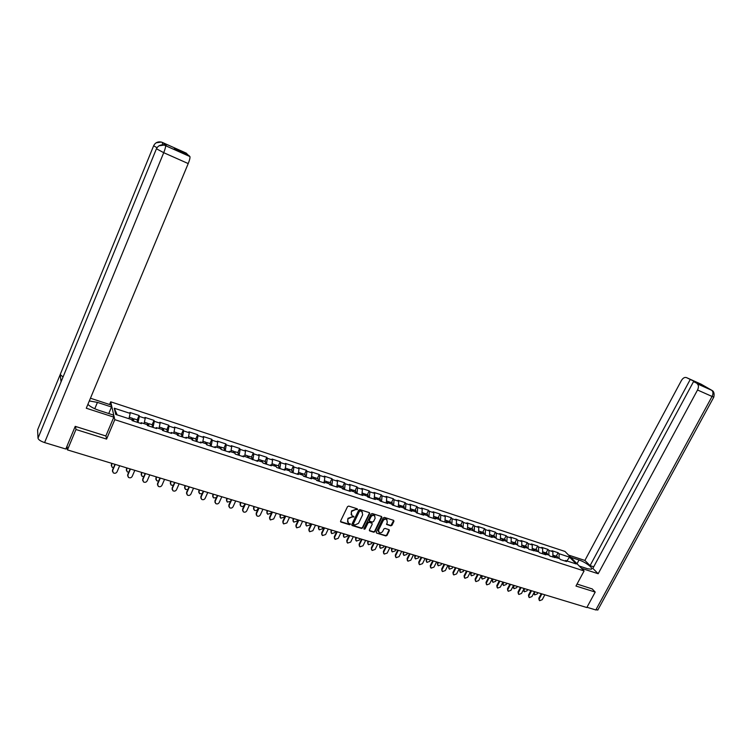<?xml version="1.0" encoding="UTF-8"?>
<svg xmlns="http://www.w3.org/2000/svg" width="752" height="752" viewBox="0 0 752 752"><rect width="100%" height="100%" fill="white"/><g stroke="black" fill="none" stroke-linecap="round" stroke-linejoin="round"><path stroke-width="1.13" d="M357.52 509.527L357.228 508.794L348.712 506.087L347.518 506.641L340.59 521.061L340.825 522.02L349.539 524.736L350.366 524.351L348.373 523.007L347.64 519.942L348.214 518.748L352.011 516.991L353.938 516.953L351.974 515.609L351.222 512.516L351.795 511.313L355.593 509.565L357.52 509.527M351.165 514.725L351.532 510.909L357.313 508.831M340.515 521.568L349.276 524.323L350.169 523.665M347.584 522.104L347.96 518.335L353.741 516.257M390.814 525.827L391.971 525.291L393.916 521.333L393.691 520.375L384.385 517.404L383.219 517.949L376.301 532.087L376.517 533.036L385.851 535.941L386.998 535.396L389.339 530.639L389.122 529.699L385.043 528.402L383.887 528.938L382.73 531.307C381.781 532.745 380.587 533.159 379.158 532.548L378.566 530.019L383.125 520.713C384.065 519.284 385.24 518.861 386.669 519.463L387.28 522.02L386.744 524.529L390.814 525.827L393.7 520.384M75.538 426.45L75.961 429.505L106.577 439.093L114.802 419.663L584.088 570.947L575.976 586.043L595.217 592.068L586.833 607.531L67.464 449.903L67.05 446.18L66.439 447.656L67.248 447.901M75.961 429.505L67.464 449.903M369.646 513.654L369.251 512.601L359.888 509.63L358.704 510.185L351.776 524.511L352.19 525.554L361.552 528.44L362.727 527.895L369.646 513.654L369.448 512.704M372.202 513.541L381.461 516.474L381.856 517.517L374.938 531.673L373.772 532.209L369.636 530.912L369.42 529.963L372.221 524.219L371.817 523.185L369.185 522.358L368.019 522.903L365.096 528.9L364.156 529.22L363.996 528.562L371.027 514.086L372.202 513.541M114.802 419.663L110.704 401.812L564.959 551.432L584.088 570.947M556.264 556.226L558.116 552.729L551.94 550.708L552.899 551.705L552.852 557.082M558.116 552.729L559.084 553.726L569.574 557.166L576.22 563.953L565.636 560.522L566.623 561.547L560.372 559.516L559.394 558.492L550.022 556.16L549.054 555.136L544.984 553.81L545.943 554.835L539.56 552.767L538.601 551.742L528.985 549.336L528.036 548.311L523.871 546.958L524.811 547.982L518.288 545.867L517.357 544.843L513.146 543.47L514.067 544.504L507.468 542.361L506.557 541.337L502.308 539.955L503.21 540.979L496.536 538.817L495.643 537.793L491.338 536.392L492.231 537.417L485.482 535.227L484.608 534.202L480.255 532.792L481.13 533.817L469.041 529.154L469.897 530.169L462.997 527.932L462.151 526.917L457.705 525.469L458.541 526.494L451.567 524.229L450.739 523.204L446.237 521.747L447.064 522.762L440.005 520.478L439.187 519.463L434.637 517.978L435.446 519.002L428.311 516.68L427.512 515.665L422.906 514.171L423.696 515.186L416.476 512.845L415.696 511.83L411.043 510.317L411.814 511.332L404.51 508.963L403.749 507.948L399.039 506.425L399.791 507.431L392.403 505.034L391.66 504.028L386.895 502.477L387.628 503.483L380.145 501.058L379.431 500.052L374.609 498.491L375.314 499.497L367.756 497.044L367.051 496.038L362.173 494.449L362.868 495.455L355.207 492.974L354.53 491.968L349.595 490.37L350.263 491.366L342.517 488.856L341.859 487.851L336.858 486.234L337.507 487.23L329.667 484.692L329.038 483.686L323.98 482.051L324.601 483.047L316.667 480.472L316.056 479.475L310.943 477.811L311.544 478.808L303.507 476.204L302.924 475.208L297.736 473.525L298.318 474.521L290.187 471.88L289.623 470.893L284.378 469.192L284.933 470.179L276.698 467.509L276.163 466.522L270.852 464.792L271.387 465.789L263.05 463.082L262.533 462.095L257.165 460.346L257.663 461.333L243.3 455.853L243.78 456.831L235.235 454.058L234.765 453.08L229.257 451.294L229.708 452.272L221.06 449.461L220.627 448.483L215.044 446.679L215.467 447.647L206.706 444.808L206.302 443.83L200.643 441.997L201.047 442.966L192.164 440.089L191.788 439.121L186.064 437.269L186.43 438.228L177.444 435.314L177.096 434.355L171.296 432.466L171.635 433.434L162.526 430.473L162.206 429.514L156.331 427.615L156.642 428.565L147.42 425.576L147.129 424.626L141.179 422.69L141.451 423.639L132.108 420.612L131.854 419.663L115.723 414.427L114.266 408.214L130.171 413.412L128.949 418.723M137.221 419.879L139.101 415.499L129.927 412.491L130.171 413.412M139.101 415.499L139.364 416.42L145.239 418.338L144.064 423.63M152.139 424.739L154.019 420.387L144.957 417.416L145.239 418.338M154.019 420.387L154.32 421.308L160.11 423.207L158.992 428.471M166.869 429.524L168.749 425.209L159.8 422.276L160.11 423.207M168.749 425.209L169.078 426.14L174.793 428.01L173.721 433.255M181.411 434.261L183.291 429.975L174.455 427.08L174.793 428.01M183.291 429.975L183.648 430.905L189.297 432.757L188.273 437.984M195.774 438.933L197.654 434.675L188.931 431.817L189.297 432.757M197.654 434.675L198.039 435.615L203.613 437.438L202.636 442.646M209.949 443.548L211.838 439.318L203.219 436.498L203.613 437.438M211.838 439.318L212.243 440.268L217.751 442.063L216.82 447.252M223.964 448.107L225.844 443.906L217.337 441.123L217.751 442.063M225.844 443.906L226.277 444.855L231.719 446.632L230.826 451.802M237.792 452.61L239.681 448.436L231.268 445.692L231.719 446.632M239.681 448.436L240.142 449.386L245.519 451.144L244.663 456.295M251.459 457.056L253.339 452.92L245.039 450.194L245.519 451.144M253.339 452.92L253.838 453.87L259.139 455.609L258.331 460.732M264.958 461.446L266.847 457.338L258.641 454.65L259.139 455.609M266.847 457.338L267.355 458.297L272.6 460.008L271.829 465.112M278.296 465.779L280.186 461.709L272.083 459.049L272.6 460.008M280.186 461.709L280.722 462.668L285.901 464.36L285.168 469.445M291.475 470.075L293.355 466.024L285.356 463.401L285.901 464.36M293.355 466.024L293.919 466.983L299.042 468.656L298.347 473.722M304.494 474.305L306.384 470.282L298.469 467.697L299.042 468.656M306.384 470.282L306.966 471.25L312.024 472.905L311.366 477.952M317.363 478.498L319.243 474.503L311.431 471.936L312.024 472.905M319.243 474.503L319.854 475.471L324.855 477.106L324.234 482.126M330.081 482.634L331.961 478.667L324.234 476.129L324.855 477.106M331.961 478.667L332.591 479.635L337.526 481.252L336.943 486.262M342.649 486.723L344.529 482.775L336.896 480.274L337.526 481.252M344.529 482.775L345.177 483.752L350.056 485.35L349.501 490.426M355.066 490.765L356.946 486.845L349.398 484.373L350.056 485.35M356.946 486.845L357.614 487.822L362.445 489.402L361.9 494.628M367.343 494.76L369.223 490.868L361.759 488.424L362.445 489.402M369.223 490.868L369.909 491.846L374.684 493.406L374.158 498.764M379.478 498.708L381.358 494.844L373.979 492.428L374.684 493.406M381.358 494.844L382.063 495.822L386.782 497.363L386.284 502.853M391.472 502.609L393.352 498.773L386.067 496.386L386.782 497.363M393.352 498.773L394.086 499.751L398.739 501.274L398.269 506.876M403.335 506.463L405.215 502.656L398.005 500.296L398.739 501.274M405.215 502.656L405.958 503.633L410.564 505.147L410.122 510.787M415.057 510.279L416.937 506.491L409.812 504.16L410.564 505.147M416.937 506.491L417.698 507.478L422.257 508.972L421.844 514.584M426.657 514.058L428.527 510.288L421.487 507.985L422.257 508.972M428.527 510.288L429.317 511.275L433.819 512.751L433.443 518.344M438.125 517.79L439.995 514.048L433.03 511.764L433.819 512.751M439.995 514.048L440.794 515.035L445.25 516.492L444.911 522.067M449.461 521.474L451.332 517.752L444.441 515.496L445.25 516.492M451.332 517.752L452.149 518.748L456.549 520.187L456.238 525.742M460.666 525.122L462.536 521.427L455.731 519.2L456.549 520.187M462.536 521.427L463.373 522.424L467.735 523.843L467.453 529.38M471.758 528.731L473.628 525.056L466.889 522.856L467.735 523.843M473.628 525.056L474.474 526.052L478.789 527.462L478.545 532.971M482.728 532.294L484.589 528.647L477.924 526.466L478.789 527.462M484.589 528.647L485.463 529.643L489.721 531.034L489.505 536.533M493.575 535.828L495.436 532.2L488.847 530.047L489.721 531.034M495.436 532.2L496.32 533.196L500.531 534.578L500.353 540.049M504.31 539.316L506.171 535.715L499.648 533.582L500.531 534.578M506.171 535.715L507.064 536.712L511.238 538.075L511.078 543.527M514.923 542.775L516.784 539.193L510.335 537.078L511.238 538.075M516.784 539.193L517.696 540.19L521.813 541.543L521.691 546.967M525.422 546.187L527.284 542.634L520.901 540.538L521.813 541.543M527.284 542.634L528.205 543.63L532.284 544.965L532.19 550.379M535.809 549.571L537.671 546.037L531.354 543.969L532.284 544.965M537.671 546.037L538.611 547.033L542.643 548.349L542.577 553.745M546.093 552.917L547.945 549.402L541.703 547.353L542.643 548.349M547.945 549.402L548.904 550.398L552.899 551.705M554.421 557.589L555.361 557.185M548.904 550.398L548.857 555.07M544.053 554.224L544.984 553.81M538.611 547.033L538.535 551.724M533.563 550.821L534.484 550.408M528.205 543.63L528.111 548.387M522.96 547.381L523.871 546.958M517.696 540.19L517.573 545.078M512.234 543.903L513.146 543.47M507.064 536.712L506.914 541.731M501.396 540.387L502.308 539.955M496.32 533.196L496.132 538.357M490.445 536.834L491.338 536.392M485.463 529.643L485.237 534.945M479.362 533.243L480.255 532.792M474.474 526.052L474.221 531.504M468.158 529.605L469.041 529.154M463.373 522.424L463.082 527.96M456.831 525.93L457.705 525.469M452.149 518.748L451.83 524.313M445.372 522.217L446.237 521.747M440.794 515.035L440.437 520.619M433.782 518.457L434.637 517.978M429.317 511.275L428.922 516.878M422.051 514.65L422.906 514.171M417.698 507.478L417.275 513.108M410.197 510.805L411.043 510.317M405.958 503.633L405.497 509.283M398.203 506.914L399.039 506.425M394.086 499.751L393.587 505.419M386.067 502.985L386.895 502.477M382.063 495.822L381.537 501.509M373.791 498.999L374.609 498.491M369.909 491.846L369.345 497.561M361.364 494.966L362.173 494.449M357.614 487.822L357.012 493.556M348.796 490.896L349.595 490.37M345.177 483.752L344.529 489.505M336.078 486.77L336.858 486.234M332.591 479.635L331.895 485.416M323.2 482.587L323.98 482.051M319.854 475.471L319.121 481.271M310.172 478.366L310.943 477.811M306.966 471.25L306.186 477.078M296.984 474.089L297.736 473.525M293.919 466.983L293.101 472.829M283.636 469.756L284.378 469.192M280.722 462.668L279.857 468.534M270.118 465.375L270.852 464.792M267.355 458.297L266.452 464.181M256.441 460.938L257.165 460.346M253.838 453.87L252.879 459.782M242.586 456.445L243.3 455.853M240.142 449.386L239.136 455.327M228.561 451.896L229.257 451.294M226.277 444.855L225.233 450.815M214.358 447.29L215.044 446.679M212.243 440.268L211.143 446.246M199.976 442.627L200.643 441.997M198.039 435.615L196.883 441.621M185.415 437.899L186.064 437.269M183.648 430.905L182.445 436.94M170.657 433.114L171.296 432.466M169.078 426.14L167.818 432.193M155.711 428.264L156.331 427.615M154.32 421.308L153.004 427.39M140.568 423.357L141.179 422.69M139.364 416.42L138.001 422.521M66.073 448.389L66.439 447.656M114.266 408.214L117.171 414.897M595.217 592.068L592.05 588.778M109.566 404.501L110.704 401.812M564.686 560.917L565.636 560.522M559.084 553.726L559.065 558.379M569.574 557.166L566.848 560.917M106.577 439.093L105.919 435.831M351.701 525.028L361.289 528.026L362.464 527.481L369.373 513.249M360.217 511.031L359.39 511.416L353.318 523.984L354.756 525.075L358.525 523.326L362.68 514.744L361.919 511.651L359.954 510.627L359.39 511.416M353.261 524.313L353.055 523.571L359.127 511.012M362.455 512.103L361.374 511.398M359.954 510.627L361.11 510.993M369.345 530.48L373.5 531.796L374.665 531.26L381.64 516.568M372.024 523.279L368.912 521.954L367.747 522.499L365.096 528.9M363.93 528.835L364.833 528.487M375.135 518.241L374.505 515.665C373.067 515.054 371.873 515.468 370.933 516.915L369.326 520.215L369.721 521.258L372.362 522.076L373.528 521.531L375.135 518.241M374.9 515.985L374.233 515.261C372.795 514.65 371.601 515.064 370.651 516.511L370.933 516.915M369.251 520.751L369.053 519.811L370.651 516.511M386.443 524.106L390.532 525.422M387.036 519.764L386.387 519.059C384.958 518.457 383.783 518.88 382.843 520.309L383.125 520.713M378.51 531.814L378.294 529.605L382.843 520.309M376.517 533.036L385.569 535.527L386.716 534.982L389.132 529.699M111.362 465.864L111.409 464.492L112.057 467.218L113.486 467.744M132.474 418.338L132.474 420.735M112.17 463.467L111.512 464.999M132.653 419.983L133.828 418.779L133.64 421.111M137.353 419.926L137.372 422.314M133.339 421.007L133.358 420.001L132.625 420.782M111.888 463.382L111.409 464.492M112.462 471.401L112.518 470.009L113.176 472.773C114.755 473.666 116.043 473.356 117.03 471.861L119.653 465.742M112.518 470.009L114.953 464.313M112.621 470.536L115.244 464.398M94.771 408.75L97.431 402.386L89.319 400.948M87.89 404.369C90.259 406.663 93.962 408.665 99.01 410.385L113.345 415.029L113.825 417.134L86.283 408.233L188.216 163.579L163.729 152.694L44.603 442.58L65.809 449.019L75.228 426.356L105.853 435.981L113.825 417.134M97.431 402.386L111.503 406.992L111.042 404.99L90.456 398.231M108.749 413.534L111.503 406.992M162.394 144.807L162.545 142.523L186.43 153.22L187.37 154.771M44.603 442.58C40.664 441.236 38.465 439.779 38.004 438.2L61.269 381.349M63.036 377.025L60.226 374.515L37.6 429.89L38.004 438.2M37.6 429.89L37.835 429.307M157.018 147.721L153.634 145.794L60.226 374.515L61.062 381.847L156.388 148.887C157.995 145.7 160.59 144.422 164.18 145.08L189.908 156.557C190.209 157.657 189.645 159.997 188.216 163.579M187.568 154.31L174.332 148.37L175.357 149.385L188.677 155.354L189.842 156.472M166.737 146.104L163.936 143.153L163.889 144.995M153.69 145.662L153.634 145.794C155.213 142.654 157.77 141.404 161.295 142.053L162.357 142.429M579.294 566.059L587.716 568.794L591.401 569.198C593.751 568.268 585.075 561.857 579.021 559.996L570.683 557.27M581.54 568.352L598.178 573.729L592.849 568.399L693.513 381.64L711.618 390.203L701.118 384.178L686.614 377.664C684.762 376.959 683.013 377.918 681.387 380.55L584.896 560.437L590.076 565.626L593.704 566.811M568.531 555.07L584.896 560.437M598.178 573.729L697.527 389.997C698.796 387.28 698.73 385.231 697.32 383.849L697.104 383.708M597.953 609.74L595.819 609.957L586.974 607.278M693.513 381.64L701.513 385.231L698.11 383.266L686.614 377.664M690.129 379.685L590.076 565.626M592.191 588.929L577.038 584.06M712.548 390.843L711.636 390.213M702.048 384.827L701.118 384.178L702.048 384.827M126.402 470.47L126.439 469.051L127.107 471.767L128.714 472.275M147.477 423.216L147.533 425.613M127.21 468.035L126.552 469.558M147.74 424.617L148.83 423.658L148.68 425.989M152.299 424.786L152.365 427.183M148.36 425.886L148.36 424.871L147.608 425.641M126.909 467.941L126.439 469.051M141.263 475.01L141.282 473.544L141.959 476.26L143.745 476.721M162.291 428.038L162.441 430.219M142.072 472.538L141.414 474.061M162.62 429.251L163.635 428.48L163.522 430.802M167.047 429.589L167.16 431.977M163.193 430.689L163.175 429.683L162.47 430.304M141.752 472.444L141.282 473.544M155.927 479.494L155.927 477.981L156.623 480.697L158.606 481.101M176.917 432.795L177.19 434.618M156.736 476.994L156.078 478.498M177.293 433.876L178.252 433.237L178.186 435.558M181.617 434.327L181.777 436.715M177.839 435.446L177.792 434.43L177.246 434.769M156.407 476.89L155.927 477.981M170.413 483.921L170.403 482.37L171.108 485.078L173.28 485.397M191.365 437.495L191.713 439.102M171.221 481.393L170.563 482.878M191.769 438.454L192.691 437.927L192.662 440.249M195.999 439.008L196.206 441.396M192.296 440.136L191.835 439.243M170.883 481.28L170.403 482.37M184.729 488.283L184.691 486.694L185.406 489.402L187.793 489.608M205.625 442.138L206.01 443.746M185.528 485.726L184.87 487.211M206.067 443.003L206.95 442.571L206.95 444.883M210.203 443.624L210.447 446.021M206.603 444.564L206.17 443.793M185.171 485.623L184.691 486.694M127.68 476.025L127.718 474.587L128.385 477.341C129.946 478.206 131.215 477.896 132.183 476.42L134.815 470.338M127.718 474.587L130.152 468.928M127.831 475.104L130.463 469.022M142.701 480.584L142.72 479.099L143.406 481.853C144.939 482.69 146.189 482.38 147.148 480.913L149.78 474.879M142.72 479.099L145.155 473.478M142.852 479.626L145.484 473.572M157.525 485.078L157.525 483.555L158.23 486.3C159.734 487.117 160.966 486.798 161.924 485.35L164.556 479.362M157.525 483.555L159.969 477.971M157.676 484.081L160.308 478.075M172.17 489.524L172.152 487.954L172.866 490.689C174.351 491.488 175.564 491.169 176.504 489.74L179.136 483.79M172.152 487.954L174.596 482.417M172.321 488.48L174.953 482.521M186.628 493.904L186.599 492.297L187.314 495.032C188.78 495.803 189.983 495.483 190.914 494.064L193.546 488.161M186.599 492.297L189.043 486.798M186.778 492.823L189.41 486.911M198.857 492.598L198.81 490.971L199.534 493.669L202.138 493.716M219.706 446.726L220.129 448.324M199.656 490.022L198.998 491.488M220.176 447.515L221.032 447.149L221.069 449.461M224.237 448.192L224.519 450.589M199.289 489.909L198.81 490.971M200.906 498.228L200.859 496.583L201.592 499.319C203.031 500.061 204.215 499.742 205.136 498.341L207.768 492.485M200.859 496.583L203.303 491.122M201.047 497.119L203.689 491.244M212.816 496.856L212.75 495.192L213.483 497.89L216.35 497.711M233.618 451.247L234.079 452.854M213.615 494.252L212.957 495.718M234.107 451.971L234.944 451.679L235.066 453.71M238.093 452.704L238.422 455.092M213.23 494.139L212.75 495.192M215.016 502.496L214.94 500.823L215.683 503.539C217.112 504.272 218.277 503.943 219.189 502.562L221.821 496.743M214.94 500.823L217.394 495.399M215.147 501.349L217.789 495.521M226.606 501.058L226.521 499.366L227.264 502.054L230.469 501.452M247.361 455.721L247.859 457.329M227.395 498.435L226.737 499.892M247.869 456.389L248.677 456.144L248.884 457.902M251.779 457.15L252.146 459.547M227.001 498.322L226.521 499.366M228.937 506.707L228.852 505.006L229.604 507.722C231.005 508.427 232.161 508.098 233.064 506.735L235.696 500.954M228.852 505.006L231.306 499.619M229.078 505.541L231.71 499.751M240.226 505.203L240.132 503.492L240.884 506.171C242.247 506.857 243.375 506.528 244.259 505.194L244.917 503.755M260.944 460.139L261.912 461.897M241.016 502.571L240.358 504.019M261.452 460.76L262.251 460.562L262.504 462.085M265.296 461.559L265.71 463.946M240.612 502.449L240.132 503.492M242.699 510.871L242.595 509.142L243.357 511.849C244.738 512.535 245.876 512.206 246.769 510.852L249.401 505.118M242.595 509.142L245.049 503.793M242.83 509.677L245.472 503.925M253.687 509.301L253.574 507.562L254.326 510.232C255.68 510.909 256.789 510.58 257.663 509.254L258.331 507.826M274.348 464.501L274.912 466.118M254.477 506.66L253.819 508.089M274.875 465.084L275.655 464.924L275.937 466.447M278.654 465.902L279.105 468.289M254.054 506.528L253.574 507.562M256.291 514.979L256.178 513.221L256.94 515.919C258.303 516.596 259.431 516.267 260.305 514.923L262.946 509.226M256.178 513.221L258.622 507.92M256.423 513.757L259.055 508.051M266.988 513.353L266.857 511.586L267.618 514.246L270.917 513.268L271.575 511.849M287.602 468.806L288.185 470.423M267.768 510.693L267.11 512.112M288.138 469.361L288.9 469.239L289.2 470.752M291.851 470.197L292.34 472.585M267.336 510.561L266.857 511.586M269.714 519.03L269.583 517.254L270.353 519.942L273.69 518.946L276.322 513.287M269.583 517.254L272.036 511.99M269.846 517.79L272.478 512.121M280.129 517.348L279.979 515.562L280.75 518.222L284.002 517.226L284.67 515.816M300.687 473.074L301.308 474.691M280.91 514.678L280.242 516.088M301.232 473.591L301.984 473.487L302.313 475.01M304.898 474.437L305.415 476.824M280.458 514.547L279.979 515.562M282.987 523.044L282.837 521.239L283.617 523.918L286.907 522.922L289.539 517.301M282.837 521.239L285.29 516.004M283.109 521.775L285.741 516.145M293.111 521.296L292.951 519.491L293.722 522.142L296.946 521.145L297.604 519.745M313.622 477.276L314.28 478.902M293.891 518.617L293.224 520.017M314.176 477.774L314.919 477.699L315.267 479.221M317.776 478.629L318.34 481.017M293.43 518.476L292.951 519.491M296.091 526.992L295.931 525.178L296.711 527.848L299.963 526.842L302.595 521.258M295.931 525.178L298.375 519.98M296.213 525.714L298.845 520.121M305.942 525.197L305.773 523.383L306.543 526.015L309.73 525.018L310.388 523.627M326.406 481.44L327.092 483.057M306.713 522.508L306.055 523.909M326.97 481.9L327.693 481.853L328.069 483.376M330.513 482.775L331.106 485.153M306.252 522.367L305.773 523.383M309.044 530.903L308.865 529.07L309.655 531.73L312.87 530.724L315.502 525.178M308.865 529.07L311.319 523.909M309.157 529.605L311.798 524.05M318.622 529.041L318.434 527.218L319.224 529.84L322.364 528.844L323.022 527.462M339.039 485.548L339.754 487.164M319.393 526.362L318.735 527.744M339.603 485.989L340.327 485.961L340.722 487.484M343.1 486.864L343.72 489.251M318.914 526.212L318.434 527.218M321.837 534.766L321.649 532.914L322.439 535.565L325.616 534.559L328.257 529.051M321.649 532.914L324.103 527.791M321.959 533.459L324.591 527.932M331.162 532.848L330.965 531.006L331.745 533.629L334.856 532.623L335.514 531.25M351.522 489.608L352.265 491.235M331.923 530.16L331.265 531.542M352.096 490.031L352.81 490.022L353.224 491.545M355.536 490.915L356.194 493.293M331.435 530.019L330.965 531.006M334.49 538.573L334.283 536.721L335.082 539.363L338.221 538.347L340.853 532.877M334.283 536.721L336.736 531.626M334.602 537.257L337.234 531.777M343.551 536.608L343.335 534.757L344.125 537.36L347.198 536.364L347.866 535.001M363.865 493.622L364.626 495.248M344.313 533.92L343.655 535.292M364.438 494.036L365.143 494.036L365.575 495.559M367.831 494.91L368.518 497.288M343.814 533.77L343.335 534.757M346.992 542.342L346.775 540.472L347.574 543.104L350.676 542.089L353.308 536.655M346.775 540.472L349.219 535.415M347.104 541.017L349.736 535.565M355.799 540.331L355.574 538.47L356.363 541.064L359.409 540.058L360.067 538.705M376.066 497.589L376.855 499.215M356.561 537.642L355.903 538.996M376.639 497.984L377.335 498.012L377.786 499.525M379.986 498.867L380.7 501.246M356.053 537.483L355.574 538.47M359.343 546.065L359.118 544.185L359.917 546.807L362.99 545.792L365.622 540.387M359.118 544.185L361.562 539.156M359.456 544.73L362.088 539.316M367.897 544.006L367.672 542.136L368.461 544.721L371.469 543.715L372.127 542.361M388.117 501.518L388.934 503.144M368.668 541.318L368.01 542.662M388.699 501.894L389.386 501.932L389.865 503.445M391.999 502.778L392.751 505.147M368.142 541.158L367.672 542.136M371.554 549.74L371.319 547.851L372.118 550.464L375.163 549.449L377.795 544.081M371.319 547.851L373.763 542.859M371.667 548.396L374.299 543.019M379.873 547.635L379.628 545.755L380.427 548.33L383.398 547.324L384.056 545.99M400.045 505.391L400.882 507.017M380.634 544.946L379.976 546.281M400.619 505.758L401.305 505.805L401.794 507.318M403.871 506.641L404.651 509.01M380.108 544.786L379.628 545.755M383.623 553.378L383.379 551.479L384.187 554.083L387.195 553.068L389.818 547.738M383.379 551.479L385.823 546.525M383.736 552.024L386.368 546.685M391.707 551.225L391.454 549.336L392.253 551.902L395.195 550.896L395.853 549.562M411.823 509.226L412.698 510.852M392.469 548.537L391.811 549.872M412.406 509.583L413.083 509.64L413.6 511.144M415.612 510.458L416.429 512.789M391.924 548.377L391.454 549.336M395.561 556.969L395.308 555.07L396.107 557.664L399.086 556.64L401.718 551.348M395.308 555.07L397.752 550.135M395.665 555.615L398.297 550.304M403.401 554.769L403.147 552.88L403.946 555.437L406.86 554.421L407.518 553.105M423.479 513.024L424.372 514.65M404.162 552.09L403.504 553.416M424.062 513.362L424.73 513.428L425.265 514.932M427.221 514.236L428.085 516.398M403.617 551.921L403.147 552.88M407.358 560.522L407.095 558.614L407.904 561.199L410.846 560.174L413.468 554.91M407.095 558.614L409.539 553.716M407.471 559.159L410.094 553.886M414.972 558.275L414.7 556.386L415.508 558.924L418.394 557.918L419.052 556.602M435.004 516.774L435.916 518.391M415.734 555.596L415.076 556.912M435.587 517.103L436.254 517.179L436.799 518.683M438.698 517.978L439.61 519.98M415.179 555.427L414.7 556.386M419.024 564.028L418.751 562.12L419.56 564.696L422.474 563.671L425.096 558.445M418.751 562.12L421.186 557.251M419.137 562.665L421.759 557.429M426.412 561.744L426.14 559.845L426.939 562.383L429.796 561.368L430.454 560.071M446.397 520.478L447.327 522.104M427.174 559.074L426.525 560.381M446.979 520.798L448.201 522.386M450.053 521.672L450.993 523.524M426.61 558.896L426.14 559.845M430.558 567.506L430.276 565.589L431.084 568.145L433.97 567.121L436.592 561.932M430.276 565.589L432.71 560.748M430.67 566.134L433.293 560.926M437.73 565.175L437.448 563.276L438.247 565.795L441.076 564.79L441.734 563.492M457.658 524.144L458.617 525.77M438.491 562.505L437.833 563.803M458.25 524.454L459.481 526.052M461.277 525.319L462.245 527.03M437.918 562.336L437.448 563.276M441.96 570.937L441.678 569.02L442.486 571.567L445.344 570.542L447.957 565.382M441.678 569.02L444.112 564.207M442.073 569.555L444.695 564.385M448.925 568.559L448.624 566.66L449.433 569.17L452.234 568.164L452.892 566.876M468.806 527.772L469.784 529.389M449.687 565.899L449.029 567.196M469.389 528.073L470.639 529.671M472.378 528.929L473.375 530.555M449.104 565.73L448.624 566.66M453.24 574.321L452.948 572.404L453.757 574.942L456.586 573.917L459.199 568.794M452.948 572.404L455.383 567.628M453.353 572.949L455.975 567.807M459.989 571.915L459.688 570.007L460.497 572.516L463.27 571.501L463.918 570.223M479.823 531.354L480.829 532.98M460.75 569.264L460.092 570.542M480.406 531.655L481.665 533.253M483.367 532.51L484.373 534.127M460.158 569.085L459.688 570.007M464.398 577.677L464.097 575.759L464.905 578.288L467.706 577.263L470.32 572.169M464.097 575.759L466.522 571.012M464.51 576.305L467.124 571.2M470.94 575.224L470.63 573.325L471.438 575.816L474.183 574.81L474.841 573.541M490.718 534.898L491.742 536.524M471.701 572.582L471.043 573.861M491.31 535.189L492.579 536.796M494.224 536.044L495.258 537.661M471.1 572.404L470.63 573.325M475.433 580.995L475.114 579.078L475.931 581.587L478.704 580.572L481.318 575.506M475.114 579.078L477.548 574.359M475.546 579.623L478.159 574.547M481.769 578.504L481.449 576.605L482.258 579.087L484.984 578.081L485.632 576.812M501.499 538.404L502.543 540.03M482.53 575.872L481.872 577.141M502.092 538.695L503.37 540.303M504.968 539.532L506.021 541.158M481.929 575.684L481.449 576.605M486.337 584.276L486.027 582.358L486.835 584.859L489.58 583.843L492.193 578.805M486.027 582.358L488.452 577.668M486.459 582.903L489.063 577.856M492.485 581.747L492.156 579.848L492.964 582.321L495.662 581.315L496.311 580.055M512.168 541.882L513.231 543.499M493.246 579.125L492.588 580.384M512.751 542.154L514.048 543.771M515.599 542.991L516.671 544.617M492.635 578.937L492.156 579.848M497.138 587.519L496.809 585.601L497.627 588.092L500.343 587.077L502.947 582.067M496.809 585.601L499.234 580.939M497.251 586.146L499.864 581.127M503.079 584.953L502.75 583.054L503.558 585.517L506.228 584.511L506.876 583.261M522.715 545.313L523.806 546.986M503.84 582.339L503.191 583.59M523.307 545.585L524.614 547.193M526.109 546.413L527.199 548.039M503.229 582.151L502.75 583.054M507.807 590.724L507.478 588.807L508.296 591.288L510.984 590.273L513.597 585.3M507.478 588.807L509.903 584.182M507.929 589.352L510.533 584.37M513.56 588.13L513.231 586.231L514.039 588.684L516.68 587.679L517.338 586.438M533.159 548.706L534.268 550.483M514.33 585.526L513.682 586.767M533.741 548.969L535.057 550.586M536.514 549.797L537.624 551.423M513.71 585.329L513.231 586.231M518.372 593.901L518.034 591.984L518.852 594.456L521.521 593.441L524.125 588.496M518.034 591.984L520.459 587.378M518.495 592.529L521.098 587.575M523.937 591.269L523.439 589.784M524.708 588.675L524.059 589.906L524.407 591.815L527.03 590.809L527.678 589.577M543.489 552.071L544.617 553.97M544.072 552.325L545.397 553.942M546.807 553.143L547.926 554.769M528.816 597.032L528.487 595.123L529.295 597.586L531.937 596.571L534.54 591.655M528.487 595.123L530.903 590.555M528.947 595.669L531.542 590.743M534.202 594.371L533.647 593.347M534.973 591.786L534.324 593.018L534.663 594.907L537.266 593.911L537.915 592.679M553.707 555.39L554.844 557.401M554.29 555.653L555.625 557.27M556.988 556.461L558.134 558.078M539.156 600.143L538.817 598.235L539.626 600.688L542.248 599.673L544.843 594.785M538.817 598.235L541.233 593.685M539.287 598.78L541.882 593.883M165.44 145.521L166.869 146.161M162.366 142.429L163.936 143.153M165.478 145.559L165.534 145.644C165.76 146.715 165.158 149.065 163.729 152.694L156.444 148.764M595.819 609.957L712.059 396.454L697.527 389.997M577.019 563.737L579.021 559.996M713.845 397.047L712.059 396.454C713.328 393.766 713.244 391.726 711.806 390.344L711.589 390.194M701.569 384.554L700.601 383.999M523.636 589.418L524.059 589.906M65.988 448.587L67.37 449M132.662 418.403L129.278 417.294M137.541 419.992L133.828 418.779M161.389 142.081L163.992 143.228M161.295 142.053L156.125 142.824M164.284 145.108L189.908 156.557M164.18 145.08L159.067 145.775M697.32 383.849L711.806 390.344C713.874 391.237 714.541 393.493 713.808 397.122L597.765 610.098M147.674 423.282L144.384 422.21M152.496 424.852L148.83 423.658M162.498 428.104L159.292 427.061M167.264 429.655L163.635 428.48M177.143 432.87L174.013 431.855M181.834 434.402L178.252 433.237M191.591 437.57L188.545 436.583M196.234 439.083L192.691 437.927M205.86 442.214L202.899 441.255M210.447 443.708L206.95 442.571M219.96 446.801L217.065 445.861M224.481 448.277L221.032 447.149M233.881 451.332L231.061 450.42M238.346 452.789L234.944 451.679M247.634 455.806L244.889 454.913M252.042 457.244L248.677 456.144M261.217 460.224L258.547 459.359M265.578 461.643L262.251 460.562M274.63 464.595L272.036 463.749M278.945 465.996L275.655 464.924M287.884 468.9L285.365 468.082M292.143 470.291L288.9 469.239M300.988 473.168L298.535 472.369M305.19 474.531L301.984 473.487M313.932 477.379L311.544 476.599M318.087 478.733L314.919 477.699M326.716 481.543L324.394 480.782M330.824 482.878L327.693 481.853M339.359 485.651L337.103 484.918M343.42 486.976L340.327 485.961M351.851 489.712L349.652 488.997M355.865 491.018L352.81 490.022M364.203 493.735L362.06 493.039M368.16 495.023L365.143 494.036M376.404 497.702L374.327 497.025M380.324 498.98L377.335 498.012M388.464 501.631L386.453 500.973M392.347 502.891L389.386 501.932M400.393 505.513L398.438 504.874M404.228 506.754L401.305 505.805M412.181 509.348L410.282 508.728M415.969 510.58L413.083 509.64M423.846 513.137L421.994 512.535M427.587 514.359L424.73 513.428M435.37 516.887L433.575 516.304M439.074 518.1L436.254 517.179M446.773 520.6L445.034 520.036M450.429 521.794L447.637 520.882M458.043 524.266L456.351 523.721M461.662 525.441L458.899 524.548M469.192 527.895L467.556 527.359M472.773 529.06L470.038 528.167M480.208 531.485L478.629 530.968M483.752 532.632L481.054 531.758M491.122 535.029L489.58 534.531M494.619 536.167L491.949 535.302M501.904 538.535L500.418 538.056M505.372 539.663L502.731 538.808M512.573 542.013L511.134 541.543M516.004 543.123L513.39 542.277M523.129 545.444L521.738 544.993M526.522 546.544L523.937 545.708M533.572 548.838L532.228 548.405M536.928 549.938L534.371 549.101M543.903 552.203L542.606 551.78M547.221 553.284L544.692 552.457M554.13 555.531L552.87 555.117M557.411 556.602L554.91 555.784"/></g></svg>

